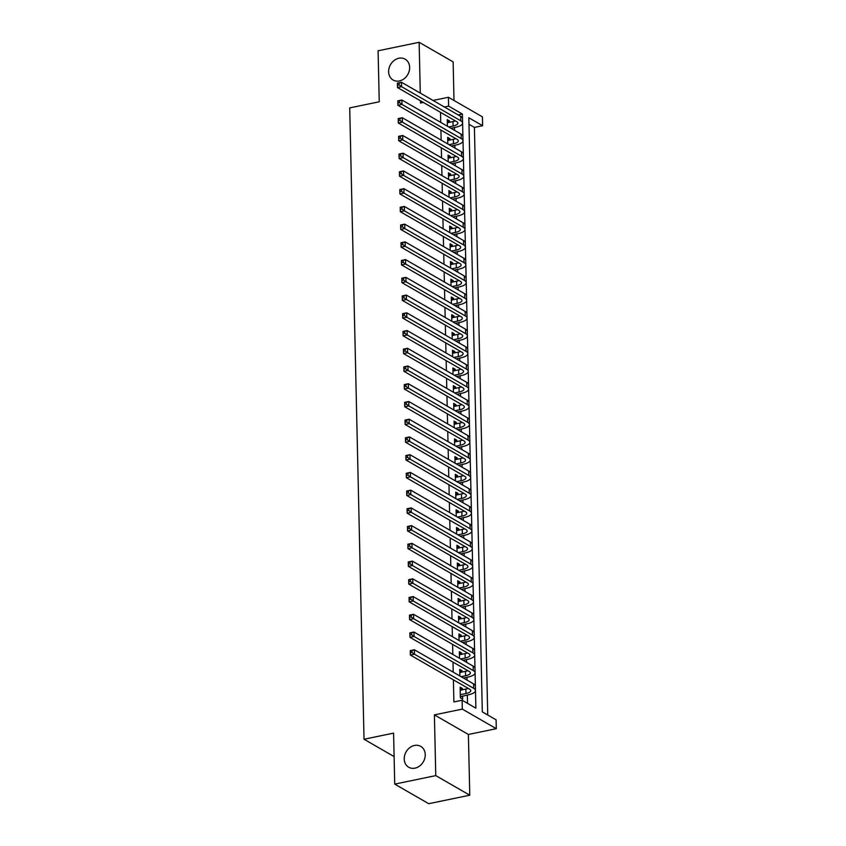 <?xml version="1.0" encoding="UTF-8"?>
<svg xmlns="http://www.w3.org/2000/svg" width="846" height="846" viewBox="0 0 846 846"><rect width="100%" height="100%" fill="white"/><g stroke="black" fill="none" stroke-linecap="round" stroke-linejoin="round"><path stroke-width="1.27" d="M414.477 745.463A12.045 9.951 120 0 1 420.748 746.373A12.045 9.951 120 0 1 424.798 758.28A12.045 9.951 120 0 1 414.984 768.157A12.045 9.951 120 0 1 408.724 767.248A12.045 9.951 120 0 1 404.663 755.341A12.045 9.951 120 0 1 414.477 745.463M398.878 58.247A12.045 9.951 120 0 1 405.149 59.167A12.045 9.951 120 0 1 409.2 71.075A12.045 9.951 120 0 1 399.397 80.952A12.045 9.951 120 0 1 393.126 80.032A12.045 9.951 120 0 1 389.075 68.135A12.045 9.951 120 0 1 398.878 58.247M496.094 719.819L496.295 728.692L462.307 709.107L462.106 700.234L475.886 708.176L462.402 114.073L448.623 106.131L448.422 97.269L482.41 116.854L482.622 125.716L468.832 117.774L482.315 711.877L496.094 719.819M468.388 734.465L434.4 714.881L435.775 775.613L394.733 784.115L428.732 803.7L469.773 795.208L468.388 734.465L496.295 728.692M454.006 100.484L453.128 61.885L419.13 42.3L420.282 93.092M487.74 715.007L474.405 127.418L482.622 125.716M435.775 775.613L469.773 795.208M394.733 784.115L393.58 733.122L364.023 739.245L349.705 107.897L379.251 101.784L378.088 50.792L419.13 42.3M462.466 689.786L462.434 688.475L460.139 687.153L460.372 697.791L462.677 699.113L462.603 696.015M462.053 672.052L462.032 670.741L459.727 669.419L459.886 675.986M461.652 654.318L461.63 653.006L459.325 651.684L459.484 658.251M461.25 636.583L461.229 635.272L458.923 633.95L459.071 640.517M460.848 618.849L460.816 617.538L458.521 616.216L458.669 622.783M460.446 601.115L460.414 599.803L458.12 598.482L458.268 605.049M460.044 583.38L460.013 582.069L457.718 580.747L457.866 587.314M459.642 565.646L459.611 564.335L457.316 563.013L457.464 569.58M459.241 547.912L459.209 546.601L456.914 545.279L457.062 551.846M458.839 530.178L458.807 528.866L456.512 527.544L456.66 534.112M458.437 512.443L458.405 511.132L456.11 509.81L456.258 516.377M458.035 494.709L458.003 493.398L455.708 492.076L455.857 498.643M457.633 476.975L457.601 475.664L455.307 474.342L455.455 480.909M457.231 459.241L457.2 457.929L454.905 456.607L455.053 463.174M456.829 441.506L456.798 440.195L454.503 438.873L454.651 445.44M456.428 423.772L456.396 422.461L454.101 421.139L454.249 427.706M456.026 406.038L455.994 404.726L453.699 403.405L453.847 409.972M455.624 388.303L455.592 386.992L453.297 385.67L453.445 392.237M455.222 370.569L455.19 369.258L452.885 367.936L453.044 374.503M454.81 352.835L454.788 351.524L452.483 350.202L452.642 356.769M454.408 335.101L454.387 333.789L452.081 332.457L452.229 339.035M454.006 317.366L453.985 316.055L451.679 314.723L451.827 321.3M453.604 299.632L453.572 298.321L451.278 296.988L451.426 303.566M453.202 281.898L453.17 280.586L450.876 279.254L451.024 285.832M452.8 264.164L452.769 262.852L450.474 261.52L450.622 268.097M452.399 246.429L452.367 245.118L450.072 243.785L450.22 250.363M451.997 228.695L451.965 227.384L449.67 226.051L449.818 232.629M451.595 210.961L451.563 209.649L449.268 208.317L449.416 214.895M451.193 193.226L451.161 191.915L448.866 190.583L449.015 197.16M450.791 175.492L450.759 174.181L448.465 172.848L448.613 179.426M450.389 157.758L450.358 156.447L448.063 155.114L448.211 161.692M449.987 140.024L449.956 138.702L447.661 137.38L447.809 143.957M474.405 127.418L468.98 124.288M440.512 112.338L440.745 122.384M440.914 130.073L441.147 140.119M441.316 147.807L441.549 157.853M441.728 165.541L441.95 175.587M442.13 183.275L442.352 193.322M442.532 201.01L442.754 211.056M442.934 218.744L443.156 228.79M443.336 236.478L443.558 246.524M443.738 254.212L443.96 264.259M444.139 271.947L444.362 281.993M444.541 289.681L444.763 299.727M444.943 307.415L445.176 317.462M445.345 325.15L445.578 335.196M445.747 342.884L445.979 352.93M446.149 360.618L446.381 370.664M446.551 378.352L446.783 388.399M446.952 396.087L447.185 406.133M447.354 413.821L447.587 423.867M447.756 431.555L447.989 441.601M448.158 449.289L448.391 459.336M448.56 467.024L448.792 477.07M448.972 484.758L449.194 494.804M449.374 502.492L449.596 512.539M449.776 520.227L449.998 530.273M450.178 537.961L450.4 548.007M450.58 555.695L450.802 565.741M450.981 573.44L451.204 583.476M451.383 591.174L451.605 601.21M451.785 608.909L452.007 618.944M452.187 626.643L452.42 636.678M452.589 644.377L452.822 654.413M452.991 662.111L453.223 672.147M453.393 679.846L453.9 701.937L462.106 700.234M467.531 703.364L467.341 695.031M467.193 688.75L467.172 687.787M467.003 680.089L466.939 677.297M466.791 671.015L466.77 670.043M466.601 662.355L466.537 659.563M466.389 653.281L466.368 652.308M466.199 644.62L466.135 641.828M465.987 635.547L465.966 634.574M465.797 626.886L465.734 624.094M465.586 617.813L465.564 616.84M465.395 609.152L465.332 606.36M465.184 600.078L465.163 599.105M464.993 591.417L464.93 588.626M464.782 582.344L464.761 581.371M464.591 573.683L464.528 570.891M464.38 564.61L464.359 563.637M464.179 555.949L464.116 553.157M463.978 546.876L463.957 545.903M463.777 538.215L463.714 535.423M463.576 529.141L463.555 528.168M463.375 520.48L463.312 517.689M463.174 511.407L463.153 510.434M462.974 502.746L462.91 499.954M462.773 493.673L462.751 492.7M462.572 485.012L462.508 482.22M462.371 475.938L462.35 474.966M462.17 467.278L462.106 464.486M461.969 458.204L461.948 457.231M461.768 449.543L461.705 446.751M461.567 440.47L461.546 439.497M461.366 431.809L461.303 429.017M461.165 422.736L461.144 421.763M460.964 414.075L460.901 411.283M460.763 405.001L460.732 404.028M460.562 396.34L460.499 393.549M460.361 387.267L460.33 386.294M460.161 378.606L460.097 375.814M459.949 369.533L459.928 368.56M459.759 360.872L459.695 358.08M459.547 351.799L459.526 350.826M459.357 343.138L459.293 340.346M459.145 334.064L459.124 333.091M458.955 325.403L458.892 322.612M458.744 316.33L458.722 315.357M458.553 307.669L458.49 304.877M458.342 298.596L458.321 297.623M458.151 289.935L458.088 287.143M457.94 280.861L457.919 279.889M457.749 272.2L457.686 269.409M457.538 263.127L457.517 262.154M457.348 254.466L457.284 251.674M457.136 245.393L457.115 244.42M456.935 236.732L456.872 233.94M456.734 227.659L456.713 226.686M456.533 218.998L456.47 216.206M456.332 209.924L456.311 208.951M456.131 201.263L456.068 198.472M455.931 192.19L455.909 191.217M455.73 183.529L455.666 180.737M455.529 174.456L455.508 173.483M455.328 165.795L455.264 163.003M455.127 156.721L455.106 155.749M454.926 148.061L454.862 145.258M454.725 138.987L454.704 138.014M454.524 130.326L454.461 127.524M454.323 121.253L454.302 120.28M449.586 122.289L449.554 120.967L447.259 119.646L447.407 126.223M364.023 739.245L394.109 756.578M434.4 714.881L462.307 709.107M444.425 106.998L448.623 106.131M420.462 100.78L420.515 103.043L423.36 102.451M433.046 100.441L448.422 97.269M458.204 114.94L462.402 114.073M447.301 121.443L449.554 120.967M447.703 139.178L449.956 138.702M448.105 156.912L450.358 156.447M448.507 174.646L450.759 174.181M448.909 192.38L451.161 191.915M449.311 210.115L451.563 209.649M449.712 227.849L451.965 227.384M450.114 245.583L452.367 245.118M450.516 263.318L452.769 262.852M450.918 281.052L453.17 280.586M451.32 298.786L453.572 298.321M451.722 316.52L453.985 316.055M452.124 334.255L454.387 333.789M452.525 351.989L454.788 351.524M452.927 369.723L455.19 369.258M453.329 387.457L455.592 386.992M453.731 405.192L455.994 404.726M454.133 422.926L456.396 422.461M454.545 440.66L456.798 440.195M454.947 458.395L457.2 457.929M455.349 476.129L457.601 475.664M455.751 493.863L458.003 493.398M456.153 511.597L458.405 511.132M456.554 529.332L458.807 528.866M456.956 547.066L459.209 546.601M457.358 564.8L459.611 564.335M457.76 582.534L460.013 582.069M458.162 600.269L460.414 599.803M458.564 618.003L460.816 617.538M458.966 635.737L461.229 635.272M459.367 653.472L461.63 653.006M459.769 671.206L462.032 670.741M460.171 688.94L462.434 688.475M448.644 126.932L453.086 126.012A9.412 3.141 178.7 0 0 457.898 123.156A9.412 3.141 178.7 0 0 456.703 121.665L397.493 87.55L397.387 83.12L401.49 82.263L460.71 116.388A14.118 4.706 -1.3 0 1 462.508 118.609L462.603 123.051A14.118 4.706 -1.3 0 1 455.391 127.334L450.939 128.254M447.323 122.755L452.991 121.581A9.412 3.141 178.7 0 0 455.37 120.904M399.101 83.162L397.451 83.5L397.493 85.277L399.143 84.938L399.101 83.162L401.49 82.263L401.596 86.694L460.806 120.819A14.118 4.706 -1.3 0 1 462.603 123.051M399.143 84.938L401.596 86.694L397.493 87.55L397.493 85.277M449.046 144.666L453.488 143.746A9.412 3.141 178.7 0 0 458.31 140.891A9.412 3.141 178.7 0 0 457.104 139.4L397.895 105.285L397.789 100.854L401.892 99.997L461.112 134.123A14.118 4.706 -1.3 0 1 462.91 136.343L463.005 140.785A14.118 4.706 -1.3 0 1 455.793 145.068L451.341 145.988M447.724 140.489L453.393 139.315A9.412 3.141 178.7 0 0 455.772 138.638M399.502 100.896L397.863 101.234L397.895 103.011L399.545 102.673L399.502 100.896L401.892 99.997L401.998 104.428L461.207 138.554A14.118 4.706 -1.3 0 1 463.005 140.785M399.545 102.673L401.998 104.428L397.895 105.285L397.895 103.011M449.448 162.4L453.9 161.48A9.412 3.141 178.7 0 0 458.712 158.625A9.412 3.141 178.7 0 0 457.506 157.134L398.297 123.019L398.191 118.588L402.294 117.731L461.514 151.857A14.118 4.706 -1.3 0 1 463.312 154.078L463.407 158.519A14.118 4.706 -1.3 0 1 456.195 162.802L451.743 163.722M448.126 158.223L453.794 157.049A9.412 3.141 178.7 0 0 456.174 156.373M399.904 118.63L398.265 118.969L398.297 120.745L399.947 120.407L399.904 118.63L402.294 117.731L402.4 122.162L461.609 156.288A14.118 4.706 -1.3 0 1 463.407 158.519M399.947 120.407L402.4 122.162L398.297 123.019L398.297 120.745M449.85 180.135L454.302 179.215A9.412 3.141 178.7 0 0 459.114 176.359A9.412 3.141 178.7 0 0 457.908 174.868L398.699 140.753L398.593 136.322L402.696 135.466L461.916 169.591A14.118 4.706 -1.3 0 1 463.714 171.812L463.809 176.254A14.118 4.706 -1.3 0 1 456.597 180.536L452.145 181.456M448.539 175.957L454.196 174.784A9.412 3.141 178.7 0 0 456.576 174.107M400.306 136.365L398.667 136.703L398.699 138.48L400.348 138.141L400.306 136.365L402.696 135.466L402.802 139.907L462.011 174.022A14.118 4.706 -1.3 0 1 463.809 176.254M400.348 138.141L402.802 139.907L398.699 140.753L398.699 138.48M450.252 197.869L454.704 196.949A9.412 3.141 178.7 0 0 459.515 194.094A9.412 3.141 178.7 0 0 458.31 192.602L399.101 158.488L398.995 154.057L403.098 153.2L462.318 187.326A14.118 4.706 -1.3 0 1 464.116 189.546L464.211 193.988A14.118 4.706 -1.3 0 1 456.999 198.271L452.547 199.191M448.94 193.692L454.598 192.518A9.412 3.141 178.7 0 0 456.977 191.841M400.708 154.099L399.069 154.437L399.111 156.214L400.75 155.876L400.708 154.099L403.098 153.2L403.204 157.642L462.424 191.756A14.118 4.706 -1.3 0 1 464.211 193.988M400.75 155.876L403.204 157.642L399.101 158.488L399.111 156.214M450.654 215.603L455.106 214.683A9.412 3.141 178.7 0 0 459.917 211.828A9.412 3.141 178.7 0 0 458.722 210.337L399.502 176.222L399.397 171.791L403.51 170.934L462.72 205.06A14.118 4.706 -1.3 0 1 464.517 207.281L464.623 211.722A14.118 4.706 -1.3 0 1 457.4 216.005L452.948 216.936M449.342 211.426L455 210.252A9.412 3.141 178.7 0 0 457.379 209.575M401.11 171.833L399.471 172.172L399.513 173.948L401.152 173.61L401.11 171.833L403.51 170.934L403.605 175.376L462.825 209.491A14.118 4.706 -1.3 0 1 464.623 211.722M401.152 173.61L403.605 175.376L399.502 176.222L399.513 173.948M451.055 233.337L455.508 232.417A9.412 3.141 178.7 0 0 460.319 229.562A9.412 3.141 178.7 0 0 459.124 228.071L399.904 193.956L399.798 189.525L403.912 188.669L463.122 222.794A14.118 4.706 -1.3 0 1 464.919 225.015L465.025 229.456A14.118 4.706 -1.3 0 1 457.802 233.739L453.35 234.67M449.744 229.16L455.402 227.986A9.412 3.141 178.7 0 0 457.781 227.31M401.512 189.567L399.872 189.906L399.915 191.682L401.554 191.344L401.512 189.567L403.912 188.669L404.007 193.11L463.227 227.225A14.118 4.706 -1.3 0 1 465.025 229.456M401.554 191.344L404.007 193.11L399.904 193.956L399.915 191.682M451.457 251.072L455.909 250.152A9.412 3.141 178.7 0 0 460.721 247.296A9.412 3.141 178.7 0 0 459.526 245.805L400.306 211.69L400.211 207.259L404.314 206.403L463.523 240.528A14.118 4.706 -1.3 0 1 465.321 242.749L465.427 247.191A14.118 4.706 -1.3 0 1 458.204 251.474L453.752 252.404M450.146 246.895L455.804 245.721A9.412 3.141 178.7 0 0 458.183 245.044M401.913 207.302L400.274 207.64L400.317 209.417L401.956 209.078L401.913 207.302L404.314 206.403L404.409 210.844L463.629 244.959A14.118 4.706 -1.3 0 1 465.427 247.191M401.956 209.078L404.409 210.844L400.306 211.69L400.317 209.417M451.859 268.806L456.311 267.886A9.412 3.141 178.7 0 0 461.123 265.031A9.412 3.141 178.7 0 0 459.928 263.54L400.708 229.425L400.613 224.994L404.716 224.137L463.925 258.263A14.118 4.706 -1.3 0 1 465.723 260.483L465.829 264.925A14.118 4.706 -1.3 0 1 458.606 269.208L454.154 270.138M450.548 264.629L456.206 263.455A9.412 3.141 178.7 0 0 458.595 262.778M402.315 225.036L400.676 225.374L400.718 227.151L402.358 226.813L402.315 225.036L404.716 224.137L404.811 228.579L464.031 262.694A14.118 4.706 -1.3 0 1 465.829 264.925M402.358 226.813L404.811 228.579L400.708 229.425L400.718 227.151M452.261 286.54L456.713 285.62A9.412 3.141 178.7 0 0 461.525 282.765A9.412 3.141 178.7 0 0 460.33 281.274L401.11 247.159L401.015 242.728L405.118 241.871L464.327 275.997A14.118 4.706 -1.3 0 1 466.125 278.218L466.231 282.659A14.118 4.706 -1.3 0 1 459.008 286.942L454.556 287.873M450.95 282.363L456.607 281.189A9.412 3.141 178.7 0 0 458.997 280.512M402.717 242.77L401.078 243.109L401.12 244.885L402.759 244.547L402.717 242.77L405.118 241.871L405.213 246.313L464.433 280.428A14.118 4.706 -1.3 0 1 466.231 282.659M402.759 244.547L405.213 246.313L401.11 247.159L401.12 244.885M452.663 304.274L457.115 303.354A9.412 3.141 178.7 0 0 461.927 300.499A9.412 3.141 178.7 0 0 460.732 299.008L401.512 264.893L401.416 260.462L405.52 259.606L464.729 293.731A14.118 4.706 -1.3 0 1 466.527 295.963L466.632 300.393A14.118 4.706 -1.3 0 1 459.41 304.687L454.968 305.607M451.352 300.097L457.009 298.924A9.412 3.141 178.7 0 0 459.399 298.247M403.119 260.505L401.48 260.843L401.522 262.62L403.161 262.281L403.119 260.505L405.52 259.606L405.615 264.047L464.835 298.162A14.118 4.706 -1.3 0 1 466.632 300.393M403.161 262.281L405.615 264.047L401.512 264.893L401.522 262.62M453.065 322.009L457.517 321.089A9.412 3.141 178.7 0 0 462.328 318.233A9.412 3.141 178.7 0 0 461.133 316.742L401.913 282.627L401.818 278.197L405.921 277.34L465.131 311.465A14.118 4.706 -1.3 0 1 466.929 313.697L467.034 318.128A14.118 4.706 -1.3 0 1 459.812 322.421L455.37 323.341M451.753 317.832L457.422 316.658A9.412 3.141 178.7 0 0 459.801 315.981M403.521 278.239L401.882 278.577L401.924 280.354L403.563 280.015L403.521 278.239L405.921 277.34L406.017 281.781L465.237 315.896A14.118 4.706 -1.3 0 1 467.034 318.128M403.563 280.015L406.017 281.781L401.913 282.627L401.924 280.354M453.467 339.743L457.919 338.823A9.412 3.141 178.7 0 0 462.73 335.968A9.412 3.141 178.7 0 0 461.535 334.477L402.315 300.362L402.22 295.931L406.323 295.074L465.533 329.2A14.118 4.706 -1.3 0 1 467.33 331.431L467.436 335.862A14.118 4.706 -1.3 0 1 460.213 340.155L455.772 341.075M452.155 335.566L457.823 334.392A9.412 3.141 178.7 0 0 460.203 333.715M403.923 295.973L402.284 296.312L402.326 298.088L403.965 297.75L403.923 295.973L406.323 295.074L406.418 299.516L465.638 333.631A14.118 4.706 -1.3 0 1 467.436 335.862M403.965 297.75L406.418 299.516L402.315 300.362L402.326 298.088M453.868 357.477L458.321 356.557A9.412 3.141 178.7 0 0 463.132 353.702A9.412 3.141 178.7 0 0 461.937 352.211L402.717 318.096L402.622 313.665L406.725 312.809L465.945 346.934A14.118 4.706 -1.3 0 1 467.732 349.165L467.838 353.596A14.118 4.706 -1.3 0 1 460.615 357.89L456.174 358.81M452.557 353.3L458.225 352.126A9.412 3.141 178.7 0 0 460.605 351.45M404.325 313.707L402.685 314.046L402.728 315.822L404.367 315.484L404.325 313.707L406.725 312.809L406.831 317.25L466.04 351.365A14.118 4.706 -1.3 0 1 467.838 353.596M404.367 315.484L406.831 317.25L402.717 318.096L402.728 315.822M454.281 375.212L458.722 374.292A9.412 3.141 178.7 0 0 463.534 371.436A9.412 3.141 178.7 0 0 462.339 369.945L403.119 335.83L403.024 331.399L407.127 330.543L466.347 364.668A14.118 4.706 -1.3 0 1 468.145 366.9L468.24 371.331A14.118 4.706 -1.3 0 1 461.017 375.624L456.576 376.544M452.959 371.034L458.627 369.861A9.412 3.141 178.7 0 0 461.007 369.184M404.737 331.442L403.087 331.78L403.13 333.557L404.769 333.218L404.737 331.442L407.127 330.543L407.233 334.984L466.442 369.099A14.118 4.706 -1.3 0 1 468.24 371.331M404.769 333.218L407.233 334.984L403.119 335.83L403.13 333.557M454.683 392.946L459.124 392.026A9.412 3.141 178.7 0 0 463.936 389.171A9.412 3.141 178.7 0 0 462.741 387.68L403.531 353.565L403.426 349.134L407.529 348.277L466.749 382.403A14.118 4.706 -1.3 0 1 468.547 384.634L468.642 389.065A14.118 4.706 -1.3 0 1 461.419 393.358L456.977 394.278M453.361 388.769L459.029 387.595A9.412 3.141 178.7 0 0 461.408 386.918M405.139 349.176L403.489 349.514L403.531 351.291L405.171 350.953L405.139 349.176L407.529 348.277L407.635 352.719L466.844 386.834A14.118 4.706 -1.3 0 1 468.642 389.065M405.171 350.953L407.635 352.719L403.531 353.565L403.531 351.291M455.085 410.68L459.526 409.76A9.412 3.141 178.7 0 0 464.338 406.905A9.412 3.141 178.7 0 0 463.143 405.414L403.933 371.299L403.828 366.868L407.931 366.011L467.151 400.137A14.118 4.706 -1.3 0 1 468.948 402.368L469.044 406.799A14.118 4.706 -1.3 0 1 461.831 411.093L457.379 412.013M453.763 406.503L459.431 405.329A9.412 3.141 178.7 0 0 461.81 404.652M405.541 366.91L403.891 367.249L403.933 369.025L405.572 368.687L405.541 366.91L407.931 366.011L408.036 370.453L467.246 404.568A14.118 4.706 -1.3 0 1 469.044 406.799M405.572 368.687L408.036 370.453L403.933 371.299L403.933 369.025M455.486 428.425L459.928 427.494A9.412 3.141 178.7 0 0 464.74 424.639A9.412 3.141 178.7 0 0 463.545 423.148L404.335 389.033L404.229 384.602L408.332 383.746L467.552 417.871A14.118 4.706 -1.3 0 1 469.35 420.102L469.445 424.533A14.118 4.706 -1.3 0 1 462.233 428.827L457.781 429.747M454.165 424.237L459.833 423.063A9.412 3.141 178.7 0 0 462.212 422.387M405.943 384.644L404.293 384.983L404.335 386.759L405.974 386.421L405.943 384.644L408.332 383.746L408.438 388.187L467.648 422.302A14.118 4.706 -1.3 0 1 469.445 424.533M405.974 386.421L408.438 388.187L404.335 389.033L404.335 386.759M455.888 446.159L460.33 445.229A9.412 3.141 178.7 0 0 465.152 442.373A9.412 3.141 178.7 0 0 463.946 440.882L404.737 406.767L404.631 402.336L408.734 401.48L467.954 435.605A14.118 4.706 -1.3 0 1 469.752 437.837L469.847 442.268A14.118 4.706 -1.3 0 1 462.635 446.561L458.183 447.481M454.566 441.972L460.235 440.798A9.412 3.141 178.7 0 0 462.614 440.121M406.344 402.379L404.705 402.717L404.737 404.494L406.387 404.155L406.344 402.379L408.734 401.48L408.84 405.921L468.05 440.036A14.118 4.706 -1.3 0 1 469.847 442.268M406.387 404.155L408.84 405.921L404.737 406.767L404.737 404.494M456.29 463.894L460.742 462.963A9.412 3.141 178.7 0 0 465.554 460.108A9.412 3.141 178.7 0 0 464.348 458.627L405.139 424.502L405.033 420.071L409.136 419.214L468.356 453.34A14.118 4.706 -1.3 0 1 470.154 455.571L470.249 460.002A14.118 4.706 -1.3 0 1 463.037 464.295L458.585 465.215M454.968 459.706L460.636 458.532A9.412 3.141 178.7 0 0 463.016 457.855M406.746 420.113L405.107 420.451L405.139 422.228L406.789 421.89L406.746 420.113L409.136 419.214L409.242 423.656L468.451 457.771A14.118 4.706 -1.3 0 1 470.249 460.002M406.789 421.89L409.242 423.656L405.139 424.502L405.139 422.228M456.692 481.628L461.144 480.697A9.412 3.141 178.7 0 0 465.956 477.842A9.412 3.141 178.7 0 0 464.75 476.361L405.541 442.236L405.435 437.805L409.538 436.948L468.758 471.074A14.118 4.706 -1.3 0 1 470.556 473.305L470.651 477.736A14.118 4.706 -1.3 0 1 463.439 482.03L458.987 482.95M455.37 477.44L461.038 476.266A9.412 3.141 178.7 0 0 463.418 475.589M407.148 437.847L405.509 438.186L405.541 439.962L407.19 439.624L407.148 437.847L409.538 436.948L409.644 441.39L468.853 475.505A14.118 4.706 -1.3 0 1 470.651 477.736M407.19 439.624L409.644 441.39L405.541 442.236L405.541 439.962M457.094 499.362L461.546 498.431A9.412 3.141 178.7 0 0 466.358 495.576A9.412 3.141 178.7 0 0 465.152 494.096L405.943 459.97L405.837 455.539L409.94 454.683L469.16 488.808A14.118 4.706 -1.3 0 1 470.958 491.04L471.053 495.47A14.118 4.706 -1.3 0 1 463.841 499.764L459.389 500.684M455.783 495.174L461.44 494.001A9.412 3.141 178.7 0 0 463.82 493.324M407.55 455.582L405.911 455.92L405.943 457.697L407.592 457.358L407.55 455.582L409.94 454.683L410.046 459.124L469.266 493.239A14.118 4.706 -1.3 0 1 471.053 495.47M407.592 457.358L410.046 459.124L405.943 459.97L405.943 457.697M457.496 517.096L461.948 516.176A9.412 3.141 178.7 0 0 466.759 513.311A9.412 3.141 178.7 0 0 465.554 511.83L406.344 477.704L406.239 473.274L410.342 472.417L469.562 506.543A14.118 4.706 -1.3 0 1 471.359 508.774L471.455 513.205A14.118 4.706 -1.3 0 1 464.243 517.498L459.79 518.418M456.184 512.909L461.842 511.735A9.412 3.141 178.7 0 0 464.221 511.058M407.952 473.316L406.313 473.654L406.355 475.431L407.994 475.092L407.952 473.316L410.342 472.417L410.447 476.858L469.667 510.973A14.118 4.706 -1.3 0 1 471.455 513.205M407.994 475.092L410.447 476.858L406.344 477.704L406.355 475.431M457.898 534.831L462.35 533.911A9.412 3.141 178.7 0 0 467.161 531.045A9.412 3.141 178.7 0 0 465.966 529.564L406.746 495.439L406.64 491.008L410.754 490.162L469.964 524.277A14.118 4.706 -1.3 0 1 471.761 526.508L471.867 530.939A14.118 4.706 -1.3 0 1 464.644 535.232L460.192 536.153M456.586 530.643L462.244 529.469A9.412 3.141 178.7 0 0 464.623 528.792M408.354 491.05L406.715 491.389L406.757 493.165L408.396 492.827L408.354 491.05L410.754 490.162L410.849 494.593L470.069 528.708A14.118 4.706 -1.3 0 1 471.867 530.939M408.396 492.827L410.849 494.593L406.746 495.439L406.757 493.165M458.299 552.565L462.751 551.645A9.412 3.141 178.7 0 0 467.563 548.779A9.412 3.141 178.7 0 0 466.368 547.299L407.148 513.173L407.053 508.742L411.156 507.896L470.365 542.011A14.118 4.706 -1.3 0 1 472.163 544.242L472.269 548.673A14.118 4.706 -1.3 0 1 465.046 552.967L460.594 553.887M456.988 548.377L462.646 547.203A9.412 3.141 178.7 0 0 465.025 546.527M408.755 508.784L407.116 509.123L407.159 510.899L408.798 510.561L408.755 508.784L411.156 507.896L411.251 512.327L470.471 546.442A14.118 4.706 -1.3 0 1 472.269 548.673M408.798 510.561L411.251 512.327L407.148 513.173L407.159 510.899M458.701 570.299L463.153 569.379A9.412 3.141 178.7 0 0 467.965 566.513A9.412 3.141 178.7 0 0 466.77 565.033L407.55 530.907L407.455 526.476L411.558 525.63L470.767 559.745A14.118 4.706 -1.3 0 1 472.565 561.977L472.671 566.408A14.118 4.706 -1.3 0 1 465.448 570.701L460.996 571.621M457.39 566.111L463.048 564.938A9.412 3.141 178.7 0 0 465.427 564.261M409.157 526.519L407.518 526.857L407.56 528.634L409.2 528.295L409.157 526.519L411.558 525.63L411.653 530.061L470.873 564.176A14.118 4.706 -1.3 0 1 472.671 566.408M409.2 528.295L411.653 530.061L407.55 530.907L407.56 528.634M459.103 588.033L463.555 587.113A9.412 3.141 178.7 0 0 468.367 584.248A9.412 3.141 178.7 0 0 467.172 582.767L407.952 548.642L407.857 544.211L411.96 543.365L471.169 577.48A14.118 4.706 -1.3 0 1 472.967 579.711L473.073 584.142A14.118 4.706 -1.3 0 1 465.85 588.435L461.398 589.355M457.792 583.846L463.449 582.672A9.412 3.141 178.7 0 0 465.839 581.995M409.559 544.253L407.92 544.591L407.962 546.368L409.601 546.03L409.559 544.253L411.96 543.365L412.055 547.796L471.275 581.911A14.118 4.706 -1.3 0 1 473.073 584.142M409.601 546.03L412.055 547.796L407.952 548.642L407.962 546.368M459.505 605.768L463.957 604.848A9.412 3.141 178.7 0 0 468.769 601.982A9.412 3.141 178.7 0 0 467.574 600.501L408.354 566.376L408.258 561.945L412.362 561.099L471.571 595.214A14.118 4.706 -1.3 0 1 473.369 597.445L473.474 601.876A14.118 4.706 -1.3 0 1 466.252 606.17L461.8 607.09M458.194 601.58L463.851 600.406A9.412 3.141 178.7 0 0 466.241 599.729M409.961 561.987L408.322 562.326L408.364 564.102L410.003 563.764L409.961 561.987L412.362 561.099L412.457 565.53L471.677 599.645A14.118 4.706 -1.3 0 1 473.474 601.876M410.003 563.764L412.457 565.53L408.354 566.376L408.364 564.102M459.907 623.502L464.359 622.582A9.412 3.141 178.7 0 0 469.17 619.716A9.412 3.141 178.7 0 0 467.975 618.236L408.755 584.11L408.66 579.679L412.763 578.833L471.973 612.948A14.118 4.706 -1.3 0 1 473.771 615.179L473.876 619.61A14.118 4.706 -1.3 0 1 466.654 623.904L462.212 624.824M458.595 619.314L464.264 618.14A9.412 3.141 178.7 0 0 466.643 617.464M410.363 579.722L408.724 580.07L408.766 581.837L410.405 581.498L410.363 579.722L412.763 578.833L412.859 583.264L472.079 617.379A14.118 4.706 -1.3 0 1 473.876 619.61M410.405 581.498L412.859 583.264L408.755 584.11L408.766 581.837M460.309 641.236L464.761 640.316A9.412 3.141 178.7 0 0 469.572 637.45A9.412 3.141 178.7 0 0 468.377 635.97L409.157 601.844L409.062 597.413L413.165 596.567L472.375 630.682A14.118 4.706 -1.3 0 1 474.172 632.914L474.278 637.345A14.118 4.706 -1.3 0 1 467.055 641.638L462.614 642.558M458.997 637.049L464.666 635.875A9.412 3.141 178.7 0 0 467.045 635.198M410.765 597.456L409.126 597.805L409.168 599.571L410.807 599.232L410.765 597.456L413.165 596.567L413.26 600.998L472.48 635.113A14.118 4.706 -1.3 0 1 474.278 637.345M410.807 599.232L413.26 600.998L409.157 601.844L409.168 599.571M460.71 658.971L465.163 658.051A9.412 3.141 178.7 0 0 469.974 655.185A9.412 3.141 178.7 0 0 468.779 653.704L409.559 619.579L409.464 615.148L413.567 614.302L472.787 648.417A14.118 4.706 -1.3 0 1 474.574 650.648L474.68 655.079A14.118 4.706 -1.3 0 1 467.457 659.372L463.016 660.292M459.399 654.783L465.067 653.609A9.412 3.141 178.7 0 0 467.447 652.932M411.167 615.19L409.527 615.539L409.57 617.305L411.209 616.967L411.167 615.19L413.567 614.302L413.662 618.733L472.882 652.848A14.118 4.706 -1.3 0 1 474.68 655.079M411.209 616.967L413.662 618.733L409.559 619.579L409.57 617.305M461.123 676.705L465.564 675.785A9.412 3.141 178.7 0 0 470.376 672.919A9.412 3.141 178.7 0 0 469.181 671.438L409.961 637.313L409.866 632.882L413.969 632.036L473.189 666.151A14.118 4.706 -1.3 0 1 474.976 668.382L475.082 672.813A14.118 4.706 -1.3 0 1 467.859 677.107L463.418 678.027M459.801 672.517L465.469 671.343A9.412 3.141 178.7 0 0 467.849 670.667M411.568 632.924L409.929 633.273L409.972 635.039L411.611 634.701L411.568 632.924L413.969 632.036L414.075 636.467L473.284 670.582A14.118 4.706 -1.3 0 1 475.082 672.813M411.611 634.701L414.075 636.467L409.961 637.313L409.972 635.039M460.309 694.682L465.966 693.519A9.412 3.141 178.7 0 0 470.778 690.653A9.412 3.141 178.7 0 0 469.583 689.173L410.363 655.047L410.268 650.616L414.371 649.77L473.591 683.885A14.118 4.706 -1.3 0 1 475.389 686.117L475.484 690.548A14.118 4.706 -1.3 0 1 468.261 694.841L460.351 696.744M460.203 690.251L465.871 689.078A9.412 3.141 178.7 0 0 468.25 688.401M411.981 650.659L410.331 651.008L410.373 652.774L412.013 652.435L411.981 650.659L414.371 649.77L414.477 654.201L473.686 688.316A14.118 4.706 -1.3 0 1 475.484 690.548M412.013 652.435L414.477 654.201L410.363 655.047L410.373 652.774M460.33 695.994L460.954 696.353M452.991 121.581L453.086 126.012M460.71 116.388L460.806 120.819M453.393 139.315L453.488 143.746M461.112 134.123L461.207 138.554M453.794 157.049L453.9 161.48M461.514 151.857L461.609 156.288M454.196 174.784L454.302 179.215M461.916 169.591L462.011 174.022M454.598 192.518L454.704 196.949M462.318 187.326L462.424 191.756M455 210.252L455.106 214.683M462.72 205.06L462.825 209.491M455.402 227.986L455.508 232.417M463.122 222.794L463.227 227.225M455.804 245.721L455.909 250.152M463.523 240.528L463.629 244.959M456.206 263.455L456.311 267.886M463.925 258.263L464.031 262.694M456.607 281.189L456.713 285.62M464.327 275.997L464.433 280.428M457.009 298.924L457.115 303.354M464.729 293.731L464.835 298.162M457.422 316.658L457.517 321.089M465.131 311.465L465.237 315.896M457.823 334.392L457.919 338.823M465.533 329.2L465.638 333.631M458.225 352.126L458.321 356.557M465.945 346.934L466.04 351.365M458.627 369.861L458.722 374.292M466.347 364.668L466.442 369.099M459.029 387.595L459.124 392.026M466.749 382.403L466.844 386.834M459.431 405.329L459.526 409.76M467.151 400.137L467.246 404.568M459.833 423.063L459.928 427.494M467.552 417.871L467.648 422.302M460.235 440.798L460.33 445.229M467.954 435.605L468.05 440.036M460.636 458.532L460.742 462.963M468.356 453.34L468.451 457.771M461.038 476.266L461.144 480.697M468.758 471.074L468.853 475.505M461.44 494.001L461.546 498.431M469.16 488.808L469.266 493.239M461.842 511.735L461.948 516.176M469.562 506.543L469.667 510.973M462.244 529.469L462.35 533.911M469.964 524.277L470.069 528.708M462.646 547.203L462.751 551.645M470.365 542.011L470.471 546.442M463.048 564.938L463.153 569.379M470.767 559.745L470.873 564.176M463.449 582.672L463.555 587.113M471.169 577.48L471.275 581.911M463.851 600.406L463.957 604.848M471.571 595.214L471.677 599.645M464.264 618.14L464.359 622.582M471.973 612.948L472.079 617.379M464.666 635.875L464.761 640.316M472.375 630.682L472.48 635.113M465.067 653.609L465.163 658.051M472.787 648.417L472.882 652.848M465.469 671.343L465.564 675.785M473.189 666.151L473.284 670.582M465.871 689.078L465.966 693.519M473.591 683.885L473.686 688.316"/></g></svg>
